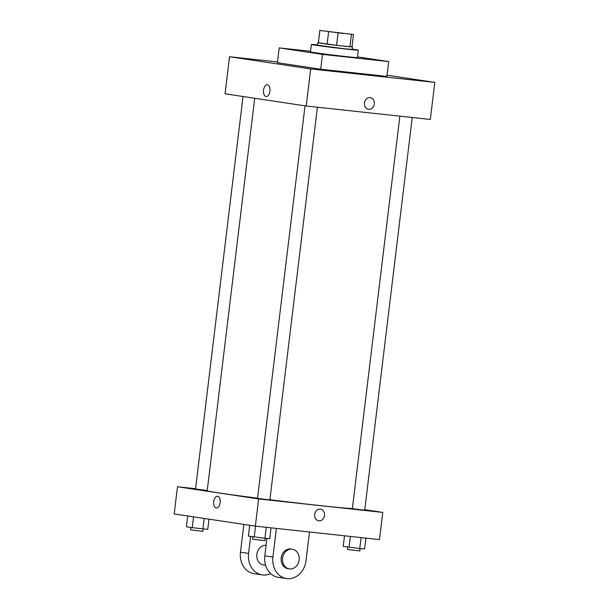 <?xml version="1.0" encoding="UTF-8"?>
<svg xmlns="http://www.w3.org/2000/svg" width="609" height="609" viewBox="0 0 609 609"><rect width="100%" height="100%" fill="white"/><g stroke="black" fill="none" stroke-linecap="round" stroke-linejoin="round"><path stroke-width="0.91" d="M343.415 33.503L324.293 30.99L343.415 33.503M353.426 34.492L319.809 30.45L353.426 34.492M319.877 30.488L318.378 42.843L327.102 44.152L328.601 31.797M338.094 32.985L336.594 45.34L349.939 46.786L351.439 34.431M336.594 45.34L327.102 44.152M318.378 42.843L319.809 30.45M353.486 34.523L351.994 46.885L349.939 46.786M318.324 42.729L340.073 45.759L352.002 46.809M352.459 46.939L352.154 49.413L344.321 48.743L317.555 45.218L317.852 42.752M352.192 49.108A23.652 0.449 -173.1 0 1 358.336 50.159A23.652 0.449 -173.1 0 1 347.701 49.245A23.652 0.449 -173.1 0 1 323.661 46.36A23.652 0.449 -173.1 0 1 311.374 44.472A23.652 0.449 -173.1 0 1 317.586 44.921M358.336 50.159L357.437 57.573A23.652 0.449 -173.1 0 1 346.81 56.66A23.652 0.449 -173.1 0 1 322.762 53.775A23.652 0.449 -173.1 0 1 310.476 51.887L311.374 44.472M357.521 56.881L388.702 61.57L322.496 54.399L279.211 47.89L310.552 51.285M279.211 47.89L277.422 62.712L320.699 69.228L386.905 76.399L388.702 61.57M277.514 61.928L229.517 56.728L310.674 68.931L434.811 82.39L387.05 75.204M267.374 84.758A5.915 3.243 -83.8 0 0 263.514 90.216A5.915 3.243 -83.8 0 0 266.026 96.504A5.915 3.243 96.2 0 1 263.514 90.216A5.915 3.243 96.2 0 1 267.366 84.758A5.915 3.243 96.2 0 1 269.962 90.985A5.915 3.243 96.2 0 1 266.095 96.511A5.915 3.243 96.2 0 1 266.019 96.504A5.915 3.243 -83.8 0 0 266.095 96.511M229.517 56.728L225.033 93.801L306.19 106.004L310.674 68.931M306.19 106.004L430.319 119.455L434.811 82.39M364.464 102.929A5.915 4.941 -81.4 0 1 370.257 97.615A5.915 4.941 -81.4 0 1 374.261 104.2A5.915 4.941 -81.4 0 1 368.498 109.308A5.915 4.941 -81.4 0 1 364.464 102.929M320.699 69.228L322.496 54.399M368.498 109.308A5.915 4.941 98.6 0 0 374.261 104.2A5.915 4.941 98.6 0 0 370.257 97.615M257.546 498.177A73.453 1.393 -173.1 0 1 219.095 492.955A73.453 1.393 -173.1 0 1 207.212 490.747L254.707 98.262M352.383 508.5A73.453 1.393 -173.1 0 1 320.029 505.569A73.453 1.393 -173.1 0 1 269.901 499.723M399.862 116.159L352.367 508.629L360.3 509.703L364.722 510.121L412.24 117.499M207.243 490.489L195.527 489.019L243.029 96.504M317.403 107.222L269.886 499.844L267.092 499.601L257.531 498.345L305.025 105.829M255.346 526.13L174.189 513.927L177.485 486.743L195.565 488.7L177.485 486.743L258.635 498.946L382.772 512.405L364.776 509.695L382.772 512.405L379.483 539.589L255.346 526.13L258.635 498.946L382.772 512.405M344.504 535.798L343.225 546.395L359.767 548.557L364.601 548.96L365.91 538.112M349.079 547.278L350.396 536.43M359.767 548.557L361.091 537.595M360.071 548.587L359.79 550.901L350.662 549.897L347.434 549.402L347.716 547.072M249.698 525.278L248.388 536.118L264.93 538.28L269.757 538.683L271.074 527.836M254.242 537.001L255.552 526.153M264.93 538.28L266.255 527.31M265.235 538.303L264.953 540.617L255.826 539.62L252.59 539.125L252.88 536.795M187.694 515.96L186.384 526.793L192.238 527.676L207.76 529.358L208.994 519.157M192.238 527.676L193.555 516.835M202.926 528.955L204.198 518.442M203.231 528.977L202.949 531.292L193.822 530.294L190.594 529.8L190.876 527.47M318.705 520.786A5.915 4.941 98.6 0 0 324.468 515.678A5.915 4.941 98.6 0 0 320.463 509.094A5.915 4.941 -81.4 0 1 324.468 515.678A5.915 4.941 -81.4 0 1 318.705 520.786A5.915 4.941 -81.4 0 1 314.67 514.407A5.915 4.941 -81.4 0 1 320.463 509.094M217.58 496.228A5.915 3.243 -83.8 0 0 213.721 501.694A5.915 3.243 -83.8 0 0 216.233 507.982A5.915 3.243 96.2 0 1 213.721 501.694A5.915 3.243 96.2 0 1 217.573 496.228A5.915 3.243 96.2 0 1 220.169 502.463A5.915 3.243 96.2 0 1 216.302 507.99A5.915 3.243 96.2 0 1 216.225 507.982A5.915 3.243 -83.8 0 0 216.302 507.99M177.485 486.743L258.635 498.946M266.917 538.447L264.808 555.842A19.922 16.641 98.6 0 0 278.404 577.332L286.519 578.55A19.922 16.641 -81.4 0 1 272.931 557.06L276.395 528.414M263.933 565.076A9.957 8.32 -81.4 0 1 263.651 565.038A9.957 8.32 -81.4 0 1 256.861 554.266A9.957 8.32 -81.4 0 1 266.087 545.283M270.67 573.549A19.922 16.641 -81.4 0 1 262.167 574.888A19.922 16.641 -81.4 0 1 248.579 553.398L250.634 536.453M288.285 568.737A9.957 8.32 -81.4 0 1 287.996 568.699A9.957 8.32 -81.4 0 1 281.251 557.616A9.957 8.32 -81.4 0 1 290.957 549.006L292.312 549.211A9.957 8.32 -81.4 0 1 299.088 560.12A9.957 8.32 -81.4 0 1 289.633 568.943A9.957 8.32 -81.4 0 1 289.351 568.905A9.957 8.32 -81.4 0 1 282.599 557.821A9.957 8.32 -81.4 0 1 292.312 549.211M309.494 532L306.03 560.645A19.922 16.641 -81.4 0 1 286.519 578.55M262.167 574.888L254.052 573.67A19.922 16.641 -81.4 0 1 240.464 552.18L243.828 524.402M264.808 555.842L272.931 557.06M240.464 552.18L248.579 553.398M265.631 565.335L263.651 565.038M289.351 568.905L287.996 568.699"/></g></svg>
